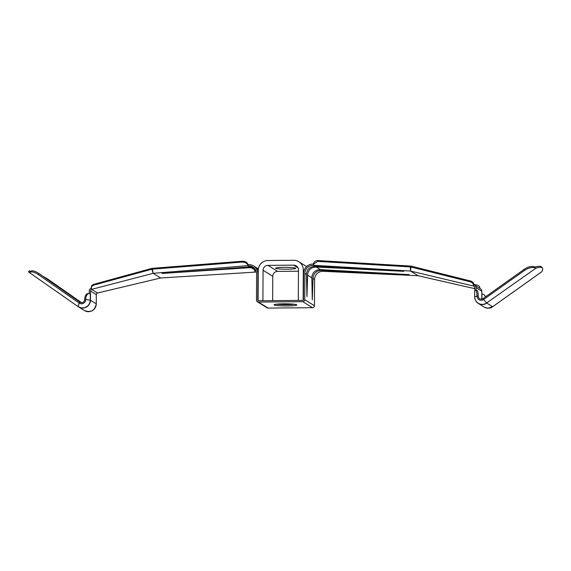 <?xml version="1.0" encoding="UTF-8"?>
<svg xmlns="http://www.w3.org/2000/svg" width="571" height="571" viewBox="0 0 571 571"><rect width="100%" height="100%" fill="white"/><g stroke="black" fill="none" stroke-linecap="round" stroke-linejoin="round"><path stroke-width="0.86" d="M248.042 264.594C247.257 262.532 245.509 261.411 242.796 261.225L242.311 261.24L242.225 262.068L242.704 262.053C245.551 262.267 247.322 263.467 248.007 265.643L248.05 264.594A9.436 9.293 121.8 0 1 257.899 273.887L258.22 274.08M258.085 300.332L257.764 300.132A0.65 0.642 -58.2 0 0 258.406 300.774L302.816 300.382A0.65 0.642 121.8 0 0 303.458 299.732L303.601 273.48A9.436 9.293 121.8 0 1 313.479 264.016M283.758 303.829A11.391 1.056 0.3 0 1 296.841 304.943A11.391 1.056 0.3 0 1 287.149 305.935A11.391 1.056 0.3 0 1 274.066 304.821A11.391 1.056 0.3 0 1 283.758 303.829M276.464 304.186A11.391 1.056 -179.7 0 0 287.156 304.636A11.391 1.056 -179.7 0 0 294.45 304.279M313.558 264.016C313.8 261.946 315.256 260.797 317.926 260.562L410.449 266.065A4.754 4.682 121.8 0 1 411.263 266.179L470.533 280.989C472.66 281.681 473.759 282.888 473.83 284.601L473.809 284.808A2.926 2.884 121.8 0 1 476.014 287.62L476 290.175M410.57 271.061L473.423 286.021L473.473 285.407C473.409 283.694 472.31 282.495 470.176 281.796L410.906 266.985L410.57 271.061L410.249 266.893L317.726 261.39L313.436 264.187L313.386 265.258L410.57 271.061L418.093 275.722L323.165 271.325A8.137 8.008 -58.2 0 0 314.585 279.49L314.45 305.735A1.956 1.92 -58.2 0 1 312.508 307.698L268.099 308.083A1.956 1.92 -58.2 0 1 267.078 307.798L257.378 301.788A1.956 1.92 121.8 0 1 256.479 300.139L256.615 273.894A8.137 8.008 121.8 0 0 248.121 265.886L248.071 264.994M84.665 299.589L85.75 299.525A6.509 3.583 -93.2 0 1 88.983 293.551L87.898 293.608A6.509 3.583 86.8 0 0 84.665 299.589A3.069 3.026 121.8 0 1 79.876 302.13L39.099 273.637C35.602 271.282 32.897 270.426 30.998 271.075L30.135 271.475A52.068 0.492 -145.1 0 1 29.292 270.768A52.068 0.492 -145.1 0 1 30.006 271.161A52.068 0.492 -145.1 0 1 30.363 271.382M29.292 270.768L28.55 271.839A52.068 0.492 34.9 0 0 29.414 272.567L78.263 306.706L29.414 272.567L30.491 272.11C32.39 271.496 35.081 272.367 38.557 274.708L39.099 273.637M30.998 271.075L30.491 272.11M242.311 261.24L152.436 268.327A4.754 4.682 121.8 0 0 151.622 268.456L93.844 284.294C91.81 285.029 90.989 286.249 91.374 287.962M257.764 300.132L257.899 273.887M242.225 262.068L152.35 269.155L152.436 268.327M314.585 279.49L312.987 278.491L312.287 299.818L311.823 277.77L307.648 275.186L306.955 296.506L306.484 274.465L304.885 273.473L304.75 299.718A1.956 1.92 121.8 0 1 302.808 301.681L258.399 302.066A1.956 1.92 121.8 0 1 257.378 301.788M304.885 273.473A8.137 8.008 121.8 0 1 313.465 265.308L313.386 265.258M256.408 272.039L160.651 277.984L153.135 273.316L152.35 269.155A3.833 3.776 121.8 0 0 151.693 269.262L93.915 285.1L93.844 284.294M89.197 293.551L89.212 291.017A2.926 2.884 121.8 0 1 91.317 288.198M151.622 268.456L153.135 273.316L91.66 289.369L97.562 293.03A1.627 1.599 -58.2 0 0 96.321 294.615L96.271 303.836L90.454 300.225L90.504 291.003A1.627 1.599 121.8 0 1 91.738 289.418M248.007 265.643L153.135 273.316M248.042 265.836L249.72 266.878M255.63 270.954L255.23 270.176L251.133 267.635M251.062 267.592L162.085 273.445L249.898 266.871L253.631 267.599M160.651 277.984L97.562 293.03M91.66 289.369L91.246 287.363M91.446 288.762C91.06 287.049 91.881 285.828 93.915 285.1M307.648 275.186L307.776 273.78C308.654 269.569 311.416 267.314 316.056 267.021L403.804 271.325L314.892 266.3C310.253 266.593 307.491 268.848 306.613 273.059L306.484 274.465M312.987 278.491L313.115 277.085C314 272.881 316.755 270.625 321.387 270.326L409.143 274.63L320.224 269.605C315.592 269.905 312.829 272.153 311.952 276.364L311.823 277.77M88.983 293.551A6.509 3.583 -93.2 0 1 89.383 293.565L90.282 293.694L90.247 300.175L85.75 299.525A4.247 4.183 121.8 0 1 79.119 303.051L38.557 274.708M79.876 302.13L79.119 303.051L78.256 306.556A7.687 7.573 121.8 0 0 90.247 300.175L90.454 300.225A7.808 7.687 121.8 0 1 78.612 306.934L84.437 310.545A7.808 7.687 -58.2 0 0 96.271 303.836L96.306 297.355M474.722 288.655L418.093 275.722M473.423 286.021L473.502 286.071A1.627 1.599 121.8 0 1 474.729 287.634L474.679 296.82M411.263 266.179L410.906 266.985A3.833 3.776 121.8 0 0 410.249 266.893L410.449 266.065M474.365 286.599L473.502 286.071L473.809 284.808M473.837 284.351L477.27 285.172C479.297 285.8 480.111 286.828 479.704 288.248L479.847 287.691L479.797 288.341M476.014 287.62L481.838 291.231A2.926 2.884 -58.2 0 0 480.482 288.769L474.665 285.157M81.546 302.673L47.122 278.612L42.811 276.228M481.838 291.231L481.824 293.965L482.723 294.101A6.509 3.583 -93.2 0 1 485.486 296.856M474.751 290.325L474.679 296.856C474.737 299.675 475.943 301.866 478.291 303.422A7.808 7.687 121.8 0 1 474.679 296.856L474.751 290.325L475.215 290.182A6.509 1.827 -88.1 0 1 475.393 290.154A6.509 1.827 -88.1 0 1 477.021 296.092L478.27 296.135A6.509 1.827 91.9 0 0 476.642 290.196L475.393 290.154M488.184 308.176L492.616 306.727L486.799 303.115A7.808 7.687 121.8 0 1 478.291 303.422L484.108 307.034A7.808 7.687 -58.2 0 0 488.184 308.176M478.27 296.135A3.069 3.026 121.8 0 0 483.03 298.597L483.616 299.504A4.247 4.183 121.8 0 1 477.021 296.092L474.722 296.806A7.687 7.573 121.8 0 0 486.649 302.965L536.012 268.12L486.649 302.965L483.616 299.504L524.478 270.44L524.107 269.384C527.683 266.957 530.951 266.05 533.906 266.657L535.348 267.042A52.068 8.401 -34.8 0 1 541.715 267.078L542.45 268.134A52.068 8.401 145.2 0 0 536.012 268.12M492.645 306.706L541.843 271.703A52.068 8.401 145.2 0 0 542.45 268.134M533.906 266.657L534.206 267.692L535.677 268.099M534.206 267.692C531.266 267.121 528.025 268.035 524.478 270.44M483.03 298.597L524.107 269.384M284.144 267.335A10.085 0.935 0.3 0 1 295.735 268.32A10.085 0.935 0.3 0 1 287.149 269.198A10.085 0.935 0.3 0 1 275.557 268.213A10.085 0.935 0.3 0 1 284.144 267.335M298.312 300.425L298.469 269.962A4.882 4.804 -58.2 0 0 293.665 265.144L267.92 265.372A4.882 4.804 -58.2 0 0 263.067 270.276L262.91 300.731L258.085 300.774L258.242 270.319A9.764 9.614 121.8 0 1 267.949 260.512L293.694 260.283A9.764 9.614 121.8 0 1 303.294 269.919L303.137 300.382L298.312 300.425M298.462 271.204L277.62 271.389A4.882 4.804 -58.2 0 0 272.774 276.293L272.645 300.646M258.292 269.419L255.337 267.057L258.249 269.947M318.411 260.576L318.218 261.404M304.75 299.718L314.45 305.735M258.399 302.066L268.099 308.083M312.508 307.698L302.808 301.681M313.465 265.308L315.064 266.3M316.227 267.028L320.402 269.612M321.566 270.333L323.165 271.325M255.729 270.169L255.23 270.176M96.321 294.615L90.504 291.003M78.263 306.706L78.612 306.934A7.808 7.687 121.8 0 1 78.263 306.706L29.421 272.567M84.437 310.545C90.868 312.901 94.822 310.667 96.285 303.858L96.271 303.872M473.473 285.407L473.83 284.601M470.176 281.796L470.533 280.989M481.774 299.118L481.803 293.958M481.903 293.986L481.874 299.097M297.983 267.82L293.665 265.144M304.115 270.433L303.294 269.919M263.067 270.276L272.774 276.293M267.92 265.372L277.62 271.389M255.337 267.057L253.545 265.943M256.115 267.542L258.349 268.927M313.636 263.359L313.436 264.187M541.786 271.775L492.637 306.727C490.71 308.497 487.87 308.597 484.108 307.034M256.051 270.882L254.238 270.989L256.079 270.954M254.138 268.042L249.242 267.649L254.238 268.142M298.783 261.711L306.62 266.564"/></g></svg>
